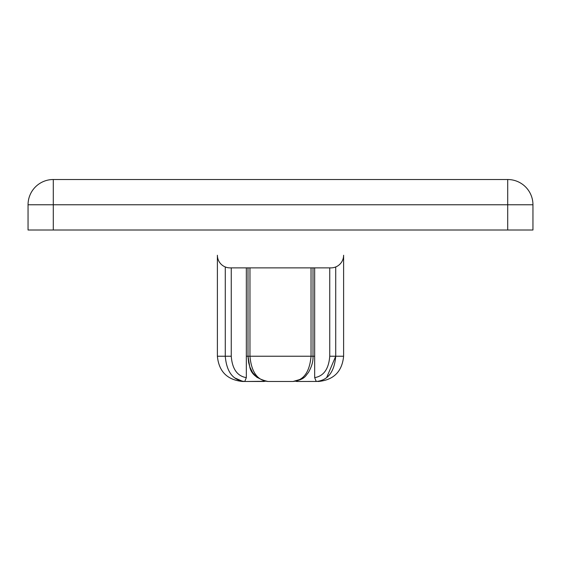 <?xml version="1.0" encoding="UTF-8"?>
<svg xmlns="http://www.w3.org/2000/svg" width="561" height="561" viewBox="0 0 561 561"><rect width="100%" height="100%" fill="white"/><g stroke="black" fill="none" stroke-linecap="round" stroke-linejoin="round"><path stroke-width="0.84" d="M329.742 267.877L329.742 356.235C328.753 368.949 323.732 376.087 314.672 377.644L316.236 381.48C327.876 380.421 334.377 372.006 335.73 356.235L326.572 377.77M225.27 266.952L225.27 356.235L217.388 356.235L217.388 255.255A12.623 12.623 0 0 0 230.01 267.877L330.99 267.877A12.623 12.623 0 0 0 343.613 255.255L343.613 356.235C342.119 371.564 333.704 379.979 318.368 381.48L315.801 381.298M293.031 381.48L267.969 381.48L293.031 381.48C305.24 379.594 305.57 375.547 308.319 372.644C311.741 366.74 313.297 361.27 312.996 356.235L311.039 356.235C309.644 372.006 303.634 380.421 293.031 381.48M246.328 267.877L246.328 377.644L244.764 381.48L246.328 377.644C237.254 376.087 232.233 368.949 231.258 356.235L225.27 356.235C226.609 372.006 233.11 380.421 244.764 381.48L242.633 381.48C227.296 379.979 218.881 371.564 217.388 356.235M314.672 377.644L314.672 267.877M316.053 381.445L296.909 381.48L295.682 381.263L296.909 381.48L297.204 380.947M263.796 380.947L264.091 381.48L246.37 381.48L265.255 381.284M246.37 381.48L244.954 381.445L246.37 381.48M248.004 267.877L248.004 356.235L249.694 366.473C250.928 373.991 257.022 378.991 267.969 381.48C257.38 380.421 251.37 372.006 249.961 356.235L249.961 267.877M242.633 381.34L234.435 377.77M507.705 204.765L532.95 204.765A25.245 25.245 0 0 0 507.705 179.52L507.705 230.01L532.95 230.01L532.95 204.765A25.245 25.245 0 0 0 507.705 179.52L53.295 179.52A25.245 25.245 0 0 0 28.05 204.765L53.295 204.765L53.295 179.52A25.245 25.245 0 0 0 28.05 204.765L28.05 230.01L53.295 230.01L53.295 204.765L507.705 204.765M507.705 230.01L53.295 230.01M311.039 267.877L311.039 356.235L246.328 356.235M314.672 356.235L312.996 356.235L312.996 267.877M343.613 356.235L335.73 356.235L335.73 266.952M231.258 356.235L231.258 267.877M329.742 356.235L335.73 356.235M257.197 377.609L252.681 372.644L249.918 367.175L248.656 362.715L248.011 356.649M303.774 377.63L301.979 378.899L293.038 381.48"/></g></svg>
